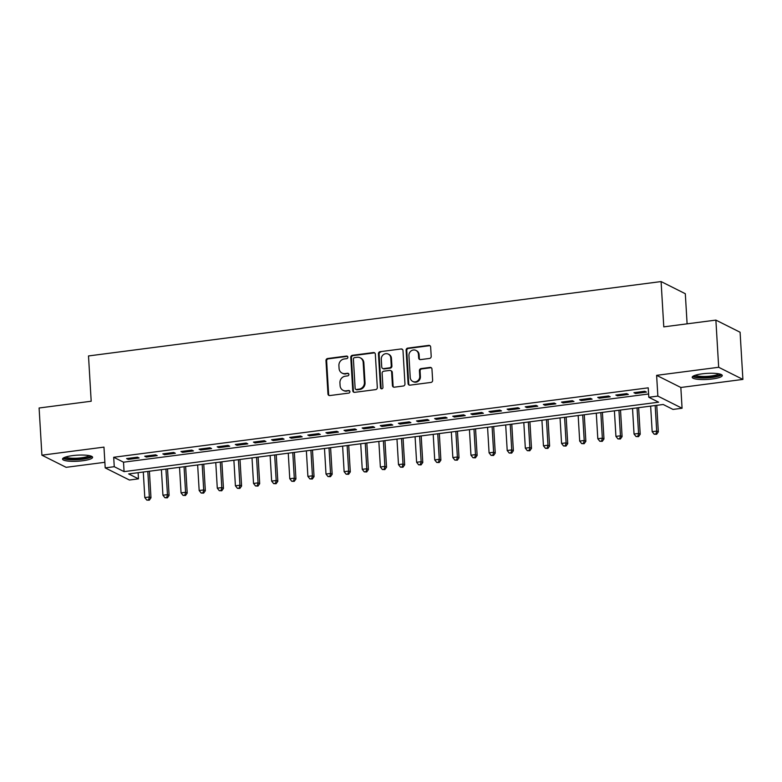 <?xml version="1.0" encoding="UTF-8"?>
<svg xmlns="http://www.w3.org/2000/svg" width="782" height="782" viewBox="0 0 782 782"><rect width="100%" height="100%" fill="white"/><g stroke="black" fill="none" stroke-linecap="round" stroke-linejoin="round"><path stroke-width="1.17" d="M347.863 357.198A1.329 1.232 -63.4 0 0 346.543 356.054L327.648 358.518A1.896 1.75 -63.4 0 0 325.977 360.6L327.961 393.942A1.896 1.75 -63.4 0 0 329.848 395.555L348.743 393.102A1.329 1.232 -63.4 0 0 349.261 390.619A1.329 1.232 -63.4 0 0 348.596 390.511L346.143 390.834A6.061 5.611 -63.4 0 1 340.102 385.643L339.935 382.867A6.061 5.611 -63.4 0 1 345.273 376.201L347.726 375.878A1.329 1.232 -63.4 0 0 348.244 373.395A1.329 1.232 -63.4 0 0 347.57 373.288L345.126 373.601A6.061 5.611 -63.4 0 1 339.075 368.42L338.909 365.634A6.061 5.611 -63.4 0 1 344.256 358.967L346.7 358.655A1.329 1.232 -63.4 0 0 347.863 357.198M347.521 356.387A1.329 1.232 -63.4 0 0 347.198 356.387L328.303 358.84A1.896 1.75 -63.4 0 0 326.632 360.922L328.616 394.265A1.896 1.75 -63.4 0 0 329.232 395.526M349.564 390.844A1.329 1.232 -63.4 0 0 349.241 390.844L346.143 390.834M348.537 373.61A1.329 1.232 -63.4 0 0 348.225 373.61L345.126 373.601M702.128 373.845A15.054 3.03 176.6 0 0 692.207 377.305A15.054 3.03 176.6 0 0 712.343 378.967A15.054 3.03 176.6 0 0 722.265 375.516A15.054 3.03 176.6 0 0 702.128 373.845M72.462 455.632A15.054 3.03 176.6 0 0 62.54 459.083A15.054 3.03 176.6 0 0 82.677 460.754A15.054 3.03 176.6 0 0 92.599 457.304A15.054 3.03 176.6 0 0 72.462 455.632M429.533 358.439A1.896 1.75 -63.4 0 0 431.205 356.357L430.647 347.003A1.896 1.75 -63.4 0 0 428.761 345.38L407.774 348.107A1.896 1.75 -63.4 0 0 406.102 350.189L408.087 383.532A1.896 1.75 -63.4 0 0 409.973 385.155L430.96 382.427A1.896 1.75 -63.4 0 0 432.632 380.345L431.957 369.045A1.896 1.75 -63.4 0 0 430.071 367.423L421.087 368.586A1.896 1.75 -63.4 0 0 419.416 370.668L419.748 376.279A5.063 4.692 -63.4 0 1 412.72 381.421A5.063 4.692 -63.4 0 1 410.237 377.51L408.937 355.566A5.063 4.692 -63.4 0 1 415.965 350.414A5.063 4.692 -63.4 0 1 418.448 354.324L418.663 357.98A1.896 1.75 -63.4 0 0 420.55 359.603L429.533 358.439M648.796 397.276L657.858 396.093L682.07 408.243L673.009 409.416L663.195 404.49L128.659 473.921L138.473 478.848L129.421 480.021L105.199 467.88L114.26 466.698L124.074 471.624L658.61 402.192L648.796 397.276L648.229 387.833L113.693 457.265L114.26 466.698M105.199 467.88L103.967 447.118L41.905 455.183L39.1 407.999L91.191 401.234L88.503 355.947L661.093 281.569L663.781 326.866L715.882 320.102L718.678 367.276L656.616 375.34L657.858 396.093M375.331 354.187A1.896 1.75 -63.4 0 0 373.444 352.565L352.457 355.292A1.896 1.75 -63.4 0 0 350.786 357.374L352.77 390.717A1.896 1.75 -63.4 0 0 354.657 392.339L375.643 389.612A1.896 1.75 -63.4 0 0 377.315 387.53L375.331 354.187M380.111 351.695L401.107 348.968A1.896 1.75 -63.4 0 1 402.994 350.59L404.968 383.933A1.896 1.75 -63.4 0 1 403.307 386.015L394.323 387.188A1.896 1.75 -63.4 0 1 392.437 385.565L391.626 372.046A1.896 1.75 -63.4 0 0 389.739 370.424L383.786 371.196A1.896 1.75 -63.4 0 0 382.115 373.278L382.955 387.354A1.329 1.232 -63.4 0 1 381.108 388.703A1.329 1.232 -63.4 0 1 380.463 387.677L378.449 353.787A1.896 1.75 -63.4 0 1 380.111 351.695L401.107 348.968M715.882 320.102L740.095 332.242L742.9 379.417L718.678 367.276M41.905 455.183L66.118 467.323L104.866 462.299M137.466 457.177L126.596 458.584L128.228 459.405L139.108 457.998L137.466 457.177M155.589 454.821L144.719 456.229L146.351 457.05L157.221 455.642L155.589 454.821M173.712 452.465L162.832 453.883L164.474 454.704L175.344 453.286L173.712 452.465M191.825 450.109L180.955 451.527L182.587 452.348L193.467 450.931L191.825 450.109M209.947 447.763L199.078 449.171L200.71 449.992L211.58 448.585L209.947 447.763M228.07 445.408L217.191 446.815L218.833 447.636L229.703 446.229L228.07 445.408M246.183 443.052L235.314 444.469L236.956 445.29L247.826 443.873L246.183 443.052M264.306 440.696L253.436 442.113L255.069 442.935L265.939 441.517L264.306 440.696M282.429 438.35L271.559 439.758L273.192 440.579L284.062 439.171L282.429 438.35M300.542 435.994L289.672 437.402L291.315 438.223L302.184 436.815L300.542 435.994M318.665 433.639L307.795 435.046L309.428 435.867L320.307 434.46L318.665 433.639M336.788 431.283L325.918 432.7L327.55 433.521L338.42 432.104L336.788 431.283M354.911 428.927L344.031 430.344L345.673 431.165L356.543 429.748L354.911 428.927M373.024 426.581L362.154 427.989L363.786 428.81L374.666 427.402L373.024 426.581M391.147 424.225L380.277 425.633L381.909 426.454L392.779 425.046L391.147 424.225M409.269 421.869L398.39 423.287L400.032 424.108L410.902 422.691L409.269 421.869M427.383 419.514L416.513 420.931L418.155 421.752L429.025 420.335L427.383 419.514M445.505 417.168L434.636 418.575L436.268 419.396L447.138 417.989L445.505 417.168M463.628 414.812L452.749 416.22L454.391 417.041L465.261 415.633L463.628 414.812M481.741 412.456L470.872 413.873L472.514 414.685L483.384 413.277L481.741 412.456M499.864 410.1L488.994 411.518L490.627 412.339L501.506 410.921L499.864 410.1M517.987 407.745L507.117 409.162L508.75 409.983L519.619 408.566L517.987 407.745M536.1 405.399L525.23 406.806L526.873 407.627L537.742 406.22L536.1 405.399M554.223 403.043L543.353 404.45L544.986 405.272L555.865 403.864L554.223 403.043M572.346 400.687L561.476 402.104L563.108 402.925L573.978 401.508L572.346 400.687M590.469 398.331L579.589 399.749L581.231 400.57L592.101 399.152L590.469 398.331M608.582 395.985L597.712 397.393L599.344 398.214L610.224 396.806L608.582 395.985M626.705 393.629L615.835 395.037L617.467 395.858L628.337 394.451L626.705 393.629M113.693 457.265L123.517 462.191L648.601 393.991M635.59 393.512L646.46 392.095L644.827 391.274L633.948 392.691L635.59 393.512L635.531 392.486M687.104 323.836L685.315 293.719L661.093 281.569M656.616 375.34L680.839 387.481L742.9 379.417M680.839 387.481L682.07 408.243M138.111 472.699L138.473 478.848M123.517 462.191L124.074 471.624M128.228 459.405L128.17 458.379M146.351 457.05L146.293 456.033M164.474 454.704L164.416 453.677M182.587 452.348L182.529 451.322M200.71 449.992L200.651 448.966M218.833 447.636L218.774 446.61M236.956 445.29L236.887 444.264M255.069 442.935L255.01 441.908M273.192 440.579L273.133 439.552M291.315 438.223L291.246 437.197M309.428 435.867L309.369 434.851M327.55 433.521L327.492 432.495M345.673 431.165L345.615 430.139M363.786 428.81L363.728 427.783M381.909 426.454L381.851 425.428M400.032 424.108L399.973 423.082M418.155 421.752L418.087 420.726M436.268 419.396L436.209 418.37M454.391 417.041L454.332 416.014M472.514 414.685L472.445 413.668M490.627 412.339L490.568 411.312M508.75 409.983L508.691 408.957M526.873 407.627L526.804 406.601M544.986 405.272L544.927 404.245M563.108 402.925L563.05 401.899M581.231 400.57L581.173 399.543M599.344 398.214L599.286 397.188M617.467 395.858L617.409 394.832M342.057 373.092L342.712 373.425A6.061 5.611 -63.4 0 0 345.781 373.933M343.073 390.326L343.728 390.648A6.061 5.611 -63.4 0 0 346.797 391.156M374.715 352.926A1.896 1.75 -63.4 0 0 374.099 352.897L353.112 355.615A1.896 1.75 -63.4 0 0 351.441 357.706L353.425 391.049A1.896 1.75 -63.4 0 0 354.05 392.31M354.569 357.628A1.329 1.232 -63.4 0 0 353.405 359.085L355.136 388.351A1.329 1.232 -63.4 0 0 356.465 389.495L359.036 389.153A6.061 5.611 -63.4 0 0 364.383 382.486L363.19 362.486A6.061 5.611 -63.4 0 0 357.149 357.296L354.569 357.628M355.79 389.377L356.445 389.71A1.329 1.232 -63.4 0 0 357.12 389.817L356.465 389.495M360.219 357.804L360.873 358.136A6.061 5.611 -63.4 0 1 363.845 362.809L365.038 382.818A6.061 5.611 -63.4 0 1 359.691 389.485L357.12 389.817M402.368 349.329A1.896 1.75 -63.4 0 0 401.752 349.3M390.697 370.58L391.352 370.912A1.896 1.75 -63.4 0 1 392.281 372.369L393.092 385.888A1.896 1.75 -63.4 0 0 393.708 387.149M380.766 352.027A1.896 1.75 -63.4 0 0 379.104 354.109L381.117 388.009A1.329 1.232 -63.4 0 0 381.469 388.81M390.795 358.009A5.063 4.692 -63.4 0 0 383.473 354.598A5.063 4.692 -63.4 0 0 381.284 359.251L381.743 366.983A1.896 1.75 -63.4 0 0 383.63 368.605L389.583 367.823A1.896 1.75 -63.4 0 0 391.254 365.741L390.795 358.009L391.45 358.342A5.063 4.692 -63.4 0 0 388.967 354.432L388.312 354.099M382.672 368.439L383.327 368.772A1.896 1.75 -63.4 0 0 384.285 368.928L383.63 368.605M391.45 358.342L391.909 366.074A1.896 1.75 -63.4 0 1 390.238 368.156L384.285 368.928M415.965 350.414L416.62 350.747A5.063 4.692 -63.4 0 1 419.103 354.657L419.318 358.312A1.896 1.75 -63.4 0 0 419.944 359.573M412.72 381.421L413.375 381.753A5.063 4.692 -63.4 0 0 420.403 376.601L419.748 376.279M431.341 367.784A1.896 1.75 -63.4 0 0 430.726 367.755L421.742 368.918A1.896 1.75 -63.4 0 0 420.071 371L420.403 376.601M430.032 345.742A1.896 1.75 -63.4 0 0 429.416 345.712L408.429 348.43A1.896 1.75 -63.4 0 0 406.757 350.522L408.742 383.864A1.896 1.75 -63.4 0 0 409.357 385.125M143.292 472.025L144.807 497.577L149.342 496.99L150.975 497.811L149.401 471.233M148.619 499.864L146.801 500.099L149.274 500.197L148.619 499.864L149.342 496.99L147.818 471.438M146.801 500.099L144.807 497.577M150.975 497.811L149.274 500.197M90.487 455.906A13.03 2.62 -3.4 0 1 81.895 458.897A13.03 2.62 -3.4 0 1 64.476 457.45M65.747 457.001A12.062 2.424 176.6 0 0 81.514 457.793A12.062 2.424 176.6 0 0 89.168 455.603M63.019 458.262A14.956 3.011 176.6 0 0 82.55 459.23A14.956 3.011 176.6 0 0 92.022 456.541M720.144 374.119A13.03 2.62 -3.4 0 1 712.705 376.953A13.03 2.62 -3.4 0 1 698.766 377.383A13.03 2.62 -3.4 0 1 694.142 375.663M695.413 375.213A12.062 2.424 176.6 0 0 699.323 376.25A12.062 2.424 176.6 0 0 718.834 373.816M692.686 376.474A14.956 3.011 176.6 0 0 697.515 377.745A14.956 3.011 176.6 0 0 721.688 374.754M161.415 469.669L162.93 495.221L167.456 494.635L169.098 495.456L167.514 468.877M166.732 497.508L164.924 497.743L167.387 497.841L166.732 497.508L167.456 494.635L165.94 469.083M164.924 497.743L162.93 495.221M169.098 495.456L167.387 497.841M179.528 467.313L181.053 492.865L185.578 492.279L187.211 493.1L185.637 466.522M184.855 495.153L183.047 495.387L185.51 495.485L184.855 495.153L185.578 492.279L184.063 466.727M183.047 495.387L181.053 492.865M187.211 493.1L185.51 495.485M197.65 464.958L199.166 490.519L203.701 489.923L205.334 490.744L203.76 464.166M202.978 492.807L201.17 493.041L203.633 493.129L202.978 492.807L203.701 489.923L202.176 464.371M201.17 493.041L199.166 490.519M205.334 490.744L203.633 493.129M215.773 462.612L217.288 488.163L221.814 487.577L223.457 488.398L221.873 461.82M221.101 490.451L219.283 490.685L221.756 490.773L221.101 490.451L221.814 487.577L220.299 462.015M219.283 490.685L217.288 488.163M223.457 488.398L221.756 490.773M233.886 460.256L235.411 485.808L239.937 485.221L241.579 486.042L239.996 459.464M239.214 488.095L237.405 488.33L239.869 488.427L239.214 488.095L239.937 485.221L238.422 459.669M237.405 488.33L235.411 485.808M241.579 486.042L239.869 488.427M252.009 457.9L253.524 483.452L258.06 482.865L259.692 483.687L258.119 457.108M257.337 485.739L255.528 485.974L257.992 486.072L257.337 485.739L258.06 482.865L256.545 457.314M255.528 485.974L253.524 483.452M259.692 483.687L257.992 486.072M270.132 455.544L271.647 481.096L276.183 480.51L277.815 481.331L276.232 454.753M275.46 483.393L273.641 483.628L276.114 483.716L275.46 483.393L276.183 480.51L274.658 454.958M273.641 483.628L271.647 481.096M277.815 481.331L276.114 483.716M288.255 453.198L289.77 478.75L294.296 478.164L295.938 478.975L294.355 452.397M293.573 481.038L291.764 481.272L294.228 481.36L293.573 481.038L294.296 478.164L292.781 452.602M291.764 481.272L289.77 478.75M295.938 478.975L294.228 481.36M306.368 450.843L307.893 476.394L312.419 475.808L314.051 476.629L312.477 450.051M311.695 478.682L309.887 478.916L312.35 479.014L311.695 478.682L312.419 475.808L310.904 450.256M309.887 478.916L307.893 476.394M314.051 476.629L312.35 479.014M324.491 448.487L326.006 474.039L330.542 473.452L332.174 474.273L330.6 447.695M329.818 476.326L328 476.561L330.473 476.658L329.818 476.326L330.542 473.452L329.017 447.9M328 476.561L326.006 474.039M332.174 474.273L330.473 476.658M342.614 446.131L344.129 471.683L348.655 471.096L350.297 471.917L348.713 445.339M347.931 473.97L346.123 474.205L348.586 474.303L347.931 473.97L348.655 471.096L347.14 445.545M346.123 474.205L344.129 471.683M350.297 471.917L348.586 474.303M360.727 443.775L362.252 469.337L366.778 468.741L368.41 469.562L366.836 442.983M366.054 471.624L364.246 471.859L366.709 471.947L366.054 471.624L366.778 468.741L365.262 443.189M364.246 471.859L362.252 469.337M368.41 469.562L366.709 471.947M378.85 441.429L380.365 466.981L384.9 466.395L386.533 467.216L384.959 440.637M384.177 469.268L382.359 469.503L384.832 469.591L384.177 469.268L384.9 466.395L383.375 440.833M382.359 469.503L380.365 466.981M386.533 467.216L384.832 469.591M396.973 439.073L398.488 464.625L403.013 464.039L404.656 464.86L403.072 438.282M402.3 466.913L400.482 467.147L402.945 467.245L402.3 466.913L403.013 464.039L401.498 438.487M400.482 467.147L398.488 464.625M404.656 464.86L402.945 467.245M415.086 436.718L416.611 462.27L421.136 461.683L422.779 462.504L421.195 435.926M420.413 464.557L418.605 464.791L421.068 464.889L420.413 464.557L421.136 461.683L419.621 436.131M418.605 464.791L416.611 462.27M422.779 462.504L421.068 464.889M433.208 434.362L434.724 459.924L439.259 459.327L440.892 460.148L439.318 433.57M438.536 462.211L436.727 462.445L439.191 462.533L438.536 462.211L439.259 459.327L437.744 433.775M436.727 462.445L434.724 459.924M440.892 460.148L439.191 462.533M451.331 432.016L452.846 457.568L457.382 456.981L459.014 457.802L457.431 431.214M456.659 459.855L454.841 460.09L457.314 460.178L456.659 459.855L457.382 456.981L455.857 431.42M454.841 460.09L452.846 457.568M459.014 457.802L457.314 460.178M469.444 429.66L470.969 455.212L475.495 454.625L477.137 455.447L475.554 428.868M474.772 457.499L472.963 457.734L475.427 457.832L474.772 457.499L475.495 454.625L473.98 429.074M472.963 457.734L470.969 455.212M477.137 455.447L475.427 457.832M487.567 427.304L489.082 452.856L493.618 452.27L495.25 453.091L493.677 426.513M492.895 455.144L491.086 455.378L493.55 455.476L492.895 455.144L493.618 452.27L492.103 426.718M491.086 455.378L489.082 452.856M495.25 453.091L493.55 455.476M505.69 424.949L507.205 450.5L511.741 449.914L513.373 450.735L511.79 424.157M511.017 452.788L509.199 453.032L511.672 453.12L511.017 452.788L511.741 449.914L510.216 424.362M509.199 453.032L507.205 450.5M513.373 450.735L511.672 453.12M523.813 422.593L525.328 448.154L529.854 447.558L531.496 448.379L529.913 421.801M529.131 450.442L527.322 450.676L529.785 450.764L529.131 450.442L529.854 447.558L528.339 422.006M527.322 450.676L525.328 448.154M531.496 448.379L529.785 450.764M541.926 420.247L543.451 445.799L547.977 445.212L549.609 446.033L548.035 419.455M547.253 448.086L545.445 448.321L547.908 448.409L547.253 448.086L547.977 445.212L546.462 419.66M545.445 448.321L543.451 445.799M549.609 446.033L547.908 448.409M560.049 417.891L561.564 443.443L566.1 442.856L567.732 443.677L566.158 417.099M565.376 445.73L563.558 445.965L566.031 446.063L565.376 445.73L566.1 442.856L564.575 417.305M563.558 445.965L561.564 443.443M567.732 443.677L566.031 446.063M578.172 415.535L579.687 441.087L584.213 440.501L585.855 441.322L584.271 414.743M583.489 443.374L581.681 443.609L584.144 443.707L583.489 443.374L584.213 440.501L582.698 414.949M581.681 443.609L579.687 441.087M585.855 441.322L584.144 443.707M596.285 413.179L597.81 438.741L602.336 438.145L603.968 438.966L602.394 412.388M601.612 441.028L599.804 441.263L602.267 441.351L601.612 441.028L602.336 438.145L600.82 412.593M599.804 441.263L597.81 438.741M603.968 438.966L602.267 441.351M614.408 410.833L615.923 436.385L620.458 435.799L622.091 436.62L620.517 410.032M619.735 438.673L617.927 438.907L620.39 438.995L619.735 438.673L620.458 435.799L618.933 410.237M617.927 438.907L615.923 436.385M622.091 436.62L620.39 438.995M632.53 408.478L634.046 434.03L638.571 433.443L640.214 434.264L638.63 407.686M637.858 436.317L636.04 436.552L638.513 436.649L637.858 436.317L638.571 433.443L637.056 407.891M636.04 436.552L634.046 434.03M640.214 434.264L638.513 436.649M650.644 406.122L652.168 431.674L656.694 431.087L658.336 431.908L656.753 405.33M655.971 433.961L654.163 434.196L656.626 434.293L655.971 433.961L656.694 431.087L655.179 405.535M654.163 434.196L652.168 431.674M658.336 431.908L656.626 434.293M347.198 356.387L346.543 356.054M349.241 390.844L348.596 390.511M348.225 373.61L347.57 373.288M328.616 394.265L327.961 393.942M326.632 360.922L325.977 360.6M328.303 358.84L327.648 358.518M353.425 391.049L352.77 390.717M351.441 357.706L350.786 357.374M353.112 355.615L352.457 355.292M374.099 352.897L373.444 352.565M359.691 389.485L359.036 389.153M365.038 382.818L364.383 382.486M363.845 362.809L363.19 362.486M393.092 385.888L392.437 385.565M392.281 372.369L391.626 372.046M381.117 388.009L380.463 387.677M379.104 354.109L378.449 353.787M390.238 368.156L389.583 367.823M391.909 366.074L391.254 365.741M419.318 358.312L418.663 357.98M419.103 354.657L418.448 354.324M420.071 371L419.416 370.668M421.742 368.918L421.087 368.586M430.726 367.755L430.071 367.423M408.742 383.864L408.087 383.532M406.757 350.522L406.102 350.189M408.429 348.43L407.774 348.107M429.416 345.712L428.761 345.38"/></g></svg>
